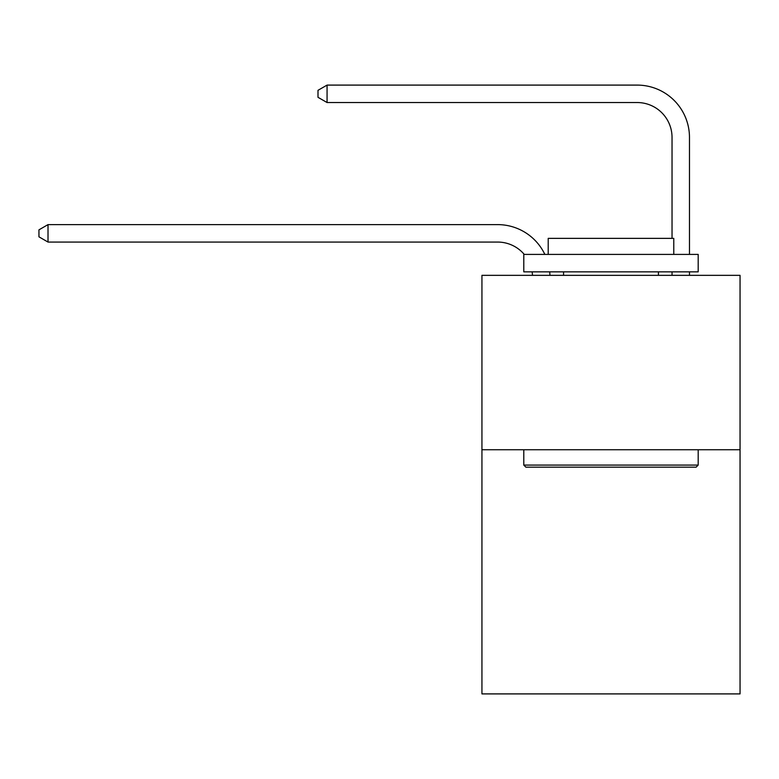 <?xml version="1.0" encoding="UTF-8"?>
<svg xmlns="http://www.w3.org/2000/svg" width="779" height="779" viewBox="0 0 779 779"><rect width="100%" height="100%" fill="white"/><g stroke="black" fill="none" stroke-linecap="round" stroke-linejoin="round"><path stroke-width="1.17" d="M740.05 449.736L740.05 693.904L481.938 693.904L481.938 275.338L740.05 275.338L740.05 449.736L481.938 449.736M532.476 275.338A34.88 34.88 0 0 0 532.135 271.852A34.88 34.88 0 0 1 532.476 275.338A34.88 34.88 0 0 0 532.135 271.852A34.88 34.88 0 0 1 532.476 275.338A34.88 34.88 0 0 0 532.135 271.852A34.88 34.88 0 0 1 532.476 275.338A34.88 34.88 0 0 0 532.135 271.852A34.88 34.88 0 0 1 532.476 275.338A34.88 34.88 0 0 0 532.135 271.852A34.88 34.88 0 0 1 532.476 275.338A34.88 34.88 0 0 0 532.135 271.852A34.88 34.88 0 0 1 532.476 275.338M497.625 242.065A34.88 34.88 0 0 1 524.257 254.412A34.88 34.88 0 0 0 497.625 242.065A34.88 34.88 0 0 1 524.257 254.412A34.88 34.88 0 0 0 497.625 242.065A34.88 34.88 0 0 1 524.257 254.412A34.88 34.88 0 0 0 497.625 242.065A34.88 34.88 0 0 1 524.257 254.412A34.88 34.88 0 0 0 497.625 242.065A34.88 34.88 0 0 1 524.257 254.412A34.88 34.88 0 0 0 497.625 242.065A34.88 34.88 0 0 1 524.257 254.412A34.88 34.88 0 0 0 497.625 242.065L48.016 242.065L38.95 236.826L38.95 229.854L48.016 224.615L497.625 224.615A52.32 52.32 0 0 1 544.852 254.412M672.034 238.364L672.034 137.416A34.88 34.88 0 0 0 637.154 102.536L327.063 102.536L317.998 97.307L317.998 90.325L327.063 85.096L637.154 85.096A52.32 52.32 0 0 1 689.473 137.416L689.473 254.412M525.883 467.176L523.79 465.082L698.188 465.082L696.105 467.176L525.883 467.176M698.188 254.412L698.188 271.852L523.79 271.852L523.79 254.412L698.188 254.412M548.212 254.412L548.212 238.364L673.777 238.364L673.777 254.412M698.188 449.736L698.188 465.082M523.79 449.736L523.79 465.082M658.43 271.852L658.43 275.338M563.558 271.852L563.558 275.338M48.016 242.065L48.016 224.615L497.625 224.615M672.034 137.416A34.88 34.88 0 0 0 637.154 102.536A34.88 34.88 0 0 1 672.034 137.416A34.88 34.88 0 0 0 637.154 102.536A34.88 34.88 0 0 1 672.034 137.416A34.88 34.88 0 0 0 637.154 102.536A34.88 34.88 0 0 1 672.034 137.416A34.88 34.88 0 0 0 637.154 102.536A34.88 34.88 0 0 1 672.034 137.416A34.88 34.88 0 0 0 637.154 102.536A34.88 34.88 0 0 1 672.034 137.416A34.88 34.88 0 0 0 637.154 102.536M327.063 102.536L327.063 85.096L637.154 85.096M689.473 271.852L689.473 275.338M672.034 275.338L672.034 271.852M549.701 271.852A52.32 52.32 0 0 1 549.925 275.338"/></g></svg>
